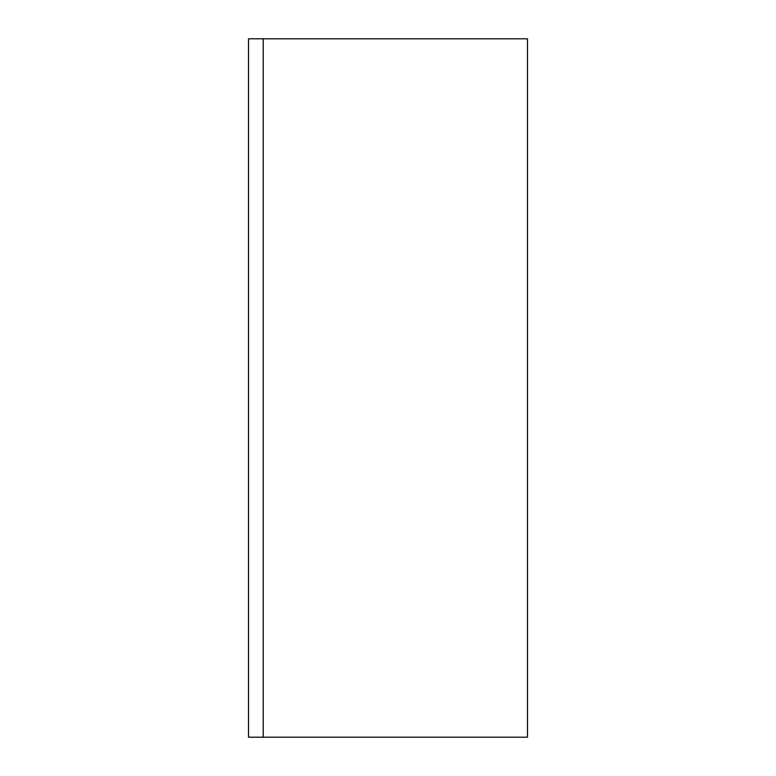 <?xml version="1.0" encoding="UTF-8"?>
<svg xmlns="http://www.w3.org/2000/svg" width="776" height="776" viewBox="0 0 776 776"><rect width="100%" height="100%" fill="white"/><g stroke="black" fill="none" stroke-linecap="round" stroke-linejoin="round"><path stroke-width="1.16" d="M527.476 737.2L248.504 737.2L248.504 38.8L527.496 38.8L527.496 737.2L527.476 38.8M263.209 737.2L263.209 38.8"/></g></svg>
